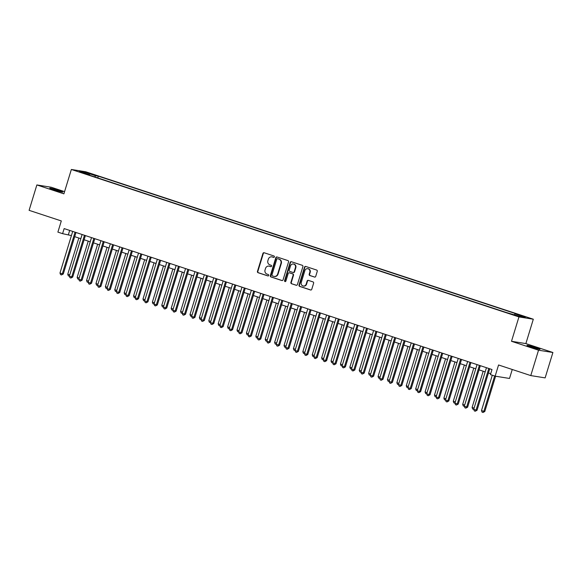 <?xml version="1.0" encoding="UTF-8"?>
<svg xmlns="http://www.w3.org/2000/svg" width="582" height="582" viewBox="0 0 582 582"><rect width="100%" height="100%" fill="white"/><g stroke="black" fill="none" stroke-linecap="round" stroke-linejoin="round"><path stroke-width="0.87" d="M274.398 256.895A0.728 0.677 -80.9 0 0 273.969 255.985L264.163 252.755A1.048 0.968 -80.9 0 0 262.933 253.446L257.448 271.394A1.048 0.968 -80.9 0 0 258.066 272.696L267.873 275.926A0.728 0.677 -80.9 0 0 268.731 275.439A0.728 0.677 -80.9 0 0 268.295 274.529L267.029 274.107A3.339 3.106 -80.9 0 1 265.05 269.946L265.508 268.455A3.339 3.106 -80.9 0 1 269.437 266.236L270.703 266.651A0.728 0.677 -80.9 0 0 271.568 266.17A0.728 0.677 -80.9 0 0 271.132 265.254L269.866 264.839A3.339 3.106 -80.9 0 1 267.887 260.678L268.346 259.179A3.339 3.106 -80.9 0 1 272.274 256.96L273.54 257.382A0.728 0.677 -80.9 0 0 274.398 256.895M535.978 347.716A6.809 0.371 17 0 0 526.979 345.33A6.809 0.371 17 0 0 531.002 346.923A6.809 0.371 17 0 0 540.001 349.309A6.809 0.371 17 0 0 535.978 347.716M58.76 190.518A6.809 0.371 17 0 0 49.761 188.132A6.809 0.371 17 0 0 53.784 189.725A6.809 0.371 17 0 0 62.783 192.111A6.809 0.371 17 0 0 58.76 190.518M524.826 316.579L520.33 315.386L524.826 316.579M314.484 277.068A1.048 0.968 -80.9 0 0 315.713 276.377L317.248 271.343A1.048 0.968 -80.9 0 0 316.63 270.041L305.739 266.454A1.048 0.968 -80.9 0 0 304.517 267.145L299.024 285.093A1.048 0.968 -80.9 0 0 299.643 286.395L310.533 289.982A1.048 0.968 -80.9 0 0 311.763 289.283L313.625 283.201A1.048 0.968 -80.9 0 0 313.007 281.906L308.344 280.371A1.048 0.968 -80.9 0 0 307.114 281.062L306.197 284.074A2.794 2.597 -80.9 0 1 303.287 286.024A2.794 2.597 -80.9 0 1 301.258 282.452L304.866 270.637A2.794 2.597 -80.9 0 1 307.776 268.695A2.794 2.597 -80.9 0 1 309.806 272.26L309.202 274.231A1.048 0.968 -80.9 0 0 309.82 275.533L314.767 277.112M64.573 191.638L51.231 187.244L36.862 184.945L29.1 210.335L61.306 220.942L57.887 232.116L62.594 233.666L64.144 228.588L491.994 369.526L490.444 374.604L495.144 376.154L509.512 378.453L512.255 369.49M538.532 350.197L552.9 352.496L525.866 343.591L511.498 341.292L538.532 350.197L530.769 375.586L498.563 364.979L495.144 376.154M511.498 341.292L518.948 316.914L71.353 169.471L85.721 171.77L533.316 319.212L518.948 316.914M36.862 184.945L63.896 193.85L71.353 169.471M288.548 261.885A1.048 0.968 -80.9 0 0 287.93 260.583L277.039 256.997A1.048 0.968 -80.9 0 0 275.81 257.688L270.324 275.635A1.048 0.968 -80.9 0 0 270.943 276.937L281.834 280.524A1.048 0.968 -80.9 0 0 283.056 279.833L288.548 261.885M291.386 261.725L302.284 265.312A1.048 0.968 -80.9 0 1 302.902 266.614L297.409 284.562A1.048 0.968 -80.9 0 1 296.187 285.253L291.524 283.718A1.048 0.968 -80.9 0 1 290.905 282.416L293.132 275.133A1.048 0.968 -80.9 0 0 292.513 273.838L289.421 272.82A1.048 0.968 -80.9 0 0 288.192 273.511L285.878 281.084A0.728 0.677 -80.9 0 1 285.115 281.593A0.728 0.677 -80.9 0 1 284.583 280.662L290.163 262.417A1.048 0.968 -80.9 0 1 291.386 261.725M552.9 352.496L545.138 377.885L530.769 375.586M88.791 173.363L95.215 175.197L88.791 173.363M514.393 314.695L514.983 313.887L517.696 314.324L98.307 176.171L95.594 175.742L94.728 176.913M514.983 313.887L525.32 317.299L519.42 316.353L506.362 312.512L86.973 174.36L89.686 174.796L79.348 171.384L85.248 172.33L95.594 175.742M525.866 343.591L533.316 319.212M62.594 233.666L71.426 235.586M74.7 236.67L80.833 238.685M84.106 239.769L90.232 241.785M93.506 242.861L99.638 244.884M102.912 245.96L109.038 247.976M112.319 249.06L118.444 251.075M121.718 252.159L127.844 254.174M131.125 255.251L137.25 257.273M140.524 258.35L146.649 260.372M149.93 261.449L156.056 263.464M159.33 264.548L165.463 266.563M168.736 267.64L174.862 269.662M178.136 270.739L184.268 272.762M187.542 273.838L193.668 275.853M196.949 276.937L203.074 278.953M206.348 280.037L212.474 282.052M215.755 283.128L221.88 285.151M225.154 286.228L231.28 288.25M234.561 289.327L240.686 291.342M243.96 292.426L250.093 294.441M253.366 295.518L259.492 297.54M262.766 298.617L268.899 300.639M272.172 301.716L278.298 303.731M281.579 304.815L287.704 306.83M290.978 307.914L297.104 309.93M300.385 311.006L306.51 313.029M309.784 314.105L315.91 316.128M319.191 317.205L325.316 319.22M328.59 320.304L334.723 322.319M337.997 323.396L344.122 325.418M347.396 326.495L353.529 328.517M356.802 329.594L362.928 331.609M366.209 332.693L372.335 334.708M375.608 335.792L381.734 337.807M385.015 338.884L391.14 340.907M394.414 341.983L400.54 344.006M403.821 345.082L409.946 347.098M413.22 348.182L419.353 350.197M422.627 351.273L428.752 353.296M432.026 354.373L438.159 356.395M441.432 357.472L447.558 359.487M450.839 360.571L456.965 362.586M460.238 363.67L466.364 365.685M469.645 366.762L475.77 368.784M479.044 369.861L485.17 371.883M488.451 372.96L490.721 373.709M69.695 230.414L68.414 234.597M97.776 177.917L98.307 176.171M89.723 175.269L89.686 174.796M85.452 173.4L85.248 172.33M273.824 257.404L272.66 257.026A3.339 3.106 -80.9 0 0 272.216 256.917L271.823 256.851M268.986 266.127L269.379 266.185A3.339 3.106 -80.9 0 1 269.822 266.294L270.986 266.68M264.213 252.77A1.048 0.968 -80.9 0 0 263.319 253.512L257.833 271.452A1.048 0.968 -80.9 0 0 258.452 272.754L268.149 275.948M277.09 257.011A1.048 0.968 -80.9 0 0 276.195 257.753L270.71 275.693A1.048 0.968 -80.9 0 0 271.328 276.996L282.161 280.568M277.621 258.728A0.728 0.677 -80.9 0 0 276.763 259.208L271.947 274.966A0.728 0.677 -80.9 0 0 272.383 275.875L273.722 276.312A3.339 3.106 -80.9 0 0 277.65 274.1L280.939 263.333A3.339 3.106 -80.9 0 0 278.96 259.165L278.014 258.786A0.728 0.677 -80.9 0 0 277.818 258.757M274.166 276.421L274.558 276.486A3.339 3.106 -80.9 0 0 278.036 274.158L277.65 274.1M278.014 258.786L279.353 259.23A3.339 3.106 -80.9 0 1 281.332 263.391L278.036 274.158M296.514 285.296L291.524 283.718M289.523 272.834A1.048 0.968 -80.9 0 1 289.807 272.878L292.899 273.896A1.048 0.968 -80.9 0 1 293.517 275.199L291.291 282.474A1.048 0.968 -80.9 0 0 291.909 283.776M291.444 261.74A1.048 0.968 -80.9 0 0 290.549 262.482L284.969 280.72A0.728 0.677 -80.9 0 0 285.311 281.593M295.438 267.582A2.794 2.597 -80.9 0 0 293.408 264.01A2.794 2.597 -80.9 0 0 290.498 265.959L289.225 270.121A1.048 0.968 -80.9 0 0 289.843 271.423L292.935 272.441A1.048 0.968 -80.9 0 0 294.165 271.75L295.438 267.582L295.831 267.647A2.794 2.597 -80.9 0 0 293.801 264.075L293.408 264.01M293.328 272.5A1.048 0.968 -80.9 0 0 294.557 271.809L294.165 271.75M295.831 267.647L294.557 271.809M307.776 268.695L308.169 268.753A2.794 2.597 -80.9 0 1 310.191 272.325L309.595 274.297A1.048 0.968 -80.9 0 0 310.213 275.592L314.818 277.112M303.287 286.024L303.673 286.082A2.794 2.597 -80.9 0 0 306.583 284.14L306.197 284.074M308.402 280.386A1.048 0.968 -80.9 0 0 307.507 281.121L306.583 284.14M305.797 266.469A1.048 0.968 -80.9 0 0 304.903 267.203L299.417 285.151A1.048 0.968 -80.9 0 0 300.036 286.453L310.868 290.025M78.832 238.031L67.752 274.268L69.753 274.93M69.411 276.195L68.341 275.868L67.752 274.268M75.056 232.182L62.332 273.802L59.982 273.023L72.706 231.403M75.98 232.487L63.3 273.955L62.332 273.802L61.517 274.937L60.572 274.624L59.982 273.023M63.3 273.955L61.517 274.937M88.231 241.123L77.151 277.367L79.152 278.021M78.817 279.295L77.748 278.967L77.151 277.367M97.638 244.222L86.558 280.466L88.559 281.121M88.217 282.394L87.147 282.059L86.558 280.466M107.037 247.321L95.957 283.558L97.958 284.22M97.623 285.493L96.554 285.158L95.957 283.558M116.444 250.42L105.364 286.657L107.364 287.319M107.03 288.585L105.953 288.257L105.364 286.657M84.463 235.281L71.739 276.894L69.382 276.123L82.106 234.502M85.387 235.586L72.706 277.054L71.739 276.894L70.917 278.029L69.978 277.723L69.382 276.123M72.706 277.054L70.917 278.029M93.862 238.373L81.138 279.993L78.788 279.222L91.512 237.602M94.786 238.678L82.113 280.146L81.138 279.993L80.323 281.128L79.378 280.815L78.788 279.222M82.113 280.146L80.323 281.128M103.269 241.472L90.545 283.092L88.195 282.314L100.912 240.701M104.193 241.777L91.512 283.245L90.545 283.092L89.723 284.227L88.784 283.914L88.195 282.314M91.512 283.245L89.723 284.227M112.668 244.571L99.944 286.191L97.594 285.413L110.318 243.8M113.592 244.877L100.919 286.344L99.944 286.191L99.129 287.326L98.191 287.013L97.594 285.413M100.919 286.344L99.129 287.326M125.843 253.512L114.763 289.756L116.764 290.411M116.429 291.684L115.36 291.356L114.763 289.756M122.075 247.67L109.351 289.283L107.001 288.512L119.725 246.892M122.998 247.976L110.318 289.443L109.351 289.283L108.528 290.418L107.59 290.112L107.001 288.512M110.318 289.443L108.528 290.418M135.25 256.611L124.17 292.855L126.17 293.51M125.836 294.783L124.759 294.448L124.17 292.855M131.474 250.769L118.75 292.382L116.4 291.611L129.124 249.991M132.398 251.068L119.725 292.542L118.75 292.382L117.935 293.517L116.997 293.212L116.4 291.611M119.725 292.542L117.935 293.517M144.649 259.71L133.569 295.947L135.577 296.609M135.235 297.882L134.166 297.548L133.569 295.947M140.88 253.861L128.156 295.481L125.807 294.71L138.531 253.09M141.804 254.167L129.124 295.634L128.156 295.481L127.334 296.616L126.396 296.303L125.807 294.71M129.124 295.634L127.334 296.616M154.055 262.809L142.976 299.046L144.976 299.708M144.642 300.974L143.565 300.647L142.976 299.046M150.28 256.96L137.556 298.581L135.206 297.802L147.93 256.189M151.211 257.266L138.531 298.733L137.556 298.581L136.741 299.715L135.802 299.403L135.206 297.802M138.531 298.733L136.741 299.715M163.455 265.909L152.382 302.145L154.383 302.807M154.041 304.073L152.971 303.746L152.382 302.145M159.686 260.059L146.962 301.68L144.612 300.901L157.336 259.281M160.61 260.365L147.93 301.832L146.962 301.68L146.147 302.807L145.202 302.502L144.612 300.901M147.93 301.832L146.147 302.807M172.861 269L161.781 305.244L163.782 305.899M163.447 307.172L162.378 306.845L161.781 305.244M169.086 263.159L156.369 304.772L154.012 304L166.736 262.38M170.017 263.464L157.336 304.932L156.369 304.772L155.547 305.906L154.608 305.601L154.012 304M157.336 304.932L155.547 305.906M182.268 272.1L171.188 308.344L173.189 308.998M172.847 310.271L171.777 309.937L171.188 308.344M178.492 266.25L165.768 307.871L163.418 307.1L176.142 265.479M179.416 266.556L166.743 308.024L165.768 307.871L164.953 309.006L164.008 308.693L163.418 307.1M166.743 308.024L164.953 309.006M191.667 275.199L180.587 311.435L182.588 312.098M182.253 313.371L181.184 313.036L180.587 311.435M187.899 269.35L175.175 310.97L172.825 310.191L185.542 268.578M188.823 269.655L176.142 311.123L175.175 310.97L174.353 312.105L173.414 311.792L172.825 310.191M176.142 311.123L174.353 312.105M197.298 272.449L184.574 314.069L182.224 313.291L194.948 271.678M198.222 272.754L185.549 314.222L184.574 314.069L183.759 315.204L182.821 314.891L182.224 313.291M185.549 314.222L183.759 315.204M206.705 275.548L193.981 317.161L191.631 316.39L204.355 274.769M207.629 275.853L194.948 317.321L193.981 317.161L193.159 318.296L192.22 317.99L191.631 316.39M194.948 317.321L193.159 318.296M201.074 278.298L189.994 314.535L191.995 315.197M191.653 316.463L190.583 316.135L189.994 314.535M210.473 281.39L199.393 317.634L201.394 318.289M201.059 319.562L199.99 319.234L199.393 317.634M219.88 284.489L208.8 320.733L210.8 321.388M210.466 322.661L209.389 322.326L208.8 320.733M216.104 278.647L203.38 320.26L201.03 319.489L213.754 277.869M217.028 278.945L204.355 320.42L203.38 320.26L202.565 321.395L201.627 321.089L201.03 319.489M204.355 320.42L202.565 321.395M229.279 287.588L218.199 323.825L220.2 324.487M219.865 325.76L218.796 325.425L218.199 323.825M225.51 281.739L212.786 323.359L210.437 322.581L223.161 280.968M226.434 282.044L213.754 323.512L212.786 323.359L211.964 324.494L211.026 324.181L210.437 322.581M213.754 323.512L211.964 324.494M238.685 290.687L227.606 326.924L229.606 327.586M229.272 328.852L228.195 328.524L227.606 326.924M234.91 284.838L222.186 326.458L219.836 325.68L232.56 284.067M235.841 285.144L223.161 326.611L222.186 326.458L221.371 327.593L220.433 327.28L219.836 325.68M223.161 326.611L221.371 327.593M248.085 293.786L237.005 330.023L239.013 330.685M238.671 331.951L237.602 331.624L237.005 330.023M244.316 287.937L231.592 329.55L229.243 328.779L241.967 287.159M245.24 288.243L232.56 329.71L231.592 329.55L230.778 330.685L229.832 330.38L229.243 328.779M232.56 329.71L230.778 330.685M257.491 296.878L246.412 333.122L248.412 333.777M248.078 335.05L247.008 334.723L246.412 333.122M253.716 291.036L240.999 332.649L238.642 331.878L251.366 290.258M254.647 291.342L241.967 332.809L240.999 332.649L240.177 333.784L239.238 333.479L238.642 331.878M241.967 332.809L240.177 333.784M266.898 299.977L255.818 336.221L257.819 336.876M257.477 338.149L256.407 337.815L255.818 336.221M263.122 294.128L250.398 335.749L248.048 334.977L260.772 293.357M264.046 294.434L251.373 335.901L250.398 335.749L249.583 336.883L248.638 336.571L248.048 334.977M251.373 335.901L249.583 336.883M276.297 303.077L265.217 339.313L267.218 339.975M266.883 341.248L265.814 340.914L265.217 339.313M272.529 297.227L259.805 338.848L257.448 338.069L270.172 296.456M273.453 297.533L260.772 339L259.805 338.848L258.983 339.983L258.044 339.67L257.448 338.069M260.772 339L258.983 339.983M285.704 306.176L274.624 342.412L276.625 343.074M276.283 344.34L275.213 344.013L274.624 342.412M281.928 300.327L269.204 341.947L266.854 341.168L279.578 299.555M282.852 300.632L270.179 342.1L269.204 341.947L268.389 343.082L267.451 342.769L266.854 341.168M270.179 342.1L268.389 343.082M295.103 309.268L284.023 345.512L286.024 346.166M285.689 347.439L284.62 347.112L284.023 345.512M304.51 312.367L293.43 348.611L295.43 349.265M295.096 350.539L294.019 350.204L293.43 348.611M313.909 315.466L302.829 351.703L304.83 352.365M304.495 353.638L303.426 353.303L302.829 351.703M291.335 303.426L278.611 345.039L276.261 344.268L288.985 302.647M292.259 303.731L279.578 345.199L278.611 345.039L277.789 346.174L276.85 345.868L276.261 344.268M279.578 345.199L277.789 346.174M300.734 306.525L288.01 348.138L285.66 347.367L298.384 305.746M301.658 306.823L288.985 348.298L288.01 348.138L287.195 349.273L286.257 348.967L285.66 347.367M288.985 348.298L287.195 349.273M310.141 309.617L297.417 351.237L295.067 350.459L307.791 308.846M311.064 309.922L298.384 351.39L297.417 351.237L296.594 352.372L295.656 352.059L295.067 350.459M298.384 351.39L296.594 352.372M323.316 318.565L312.236 354.802L314.236 355.464M313.902 356.73L312.825 356.402L312.236 354.802M319.54 312.716L306.816 354.336L304.466 353.558L317.19 311.945M320.471 313.021L307.791 354.489L306.816 354.336L306.001 355.471L305.063 355.158L304.466 353.558M307.791 354.489L306.001 355.471M332.715 321.657L321.635 357.901L323.643 358.563M323.301 359.829L322.232 359.501L321.635 357.901M328.946 315.815L316.222 357.428L313.873 356.657L326.597 315.037M329.87 316.121L317.19 357.588L316.222 357.428L315.408 358.563L314.462 358.257L313.873 356.657M317.19 357.588L315.408 358.563M342.121 324.756L331.042 361L333.042 361.655M332.708 362.928L331.638 362.601L331.042 361M338.346 318.914L325.622 360.527L323.272 359.756L335.996 318.136M339.277 319.22L326.597 360.687L325.622 360.527L324.807 361.662L323.868 361.357L323.272 359.756M326.597 360.687L324.807 361.662M351.528 327.855L340.448 364.092L342.449 364.754M342.107 366.027L341.037 365.692L340.448 364.092M347.752 322.006L335.028 363.626L332.678 362.855L345.402 321.235M348.676 322.312L336.003 363.779L335.028 363.626L334.214 364.761L333.268 364.448L332.678 362.855M336.003 363.779L334.214 364.761M360.927 330.954L349.847 367.191L351.848 367.853M351.513 369.126L350.444 368.792L349.847 367.191M370.334 334.053L359.254 370.29L361.255 370.952M360.913 372.218L359.843 371.891L359.254 370.29M379.733 337.145L368.653 373.389L370.654 374.044M370.319 375.317L369.25 374.99L368.653 373.389M357.159 325.105L344.435 366.725L342.078 365.947L354.802 324.334M358.083 325.411L345.402 366.878L344.435 366.725L343.613 367.86L342.674 367.548L342.078 365.947M345.402 366.878L343.613 367.86M366.558 328.204L353.834 369.825L351.484 369.046L364.208 327.433M367.482 328.51L354.809 369.977L353.834 369.825L353.019 370.96L352.081 370.647L351.484 369.046M354.809 369.977L353.019 370.96M375.965 331.303L363.241 372.917L360.891 372.145L373.615 330.525M376.889 331.609L364.208 373.077L363.241 372.917L362.419 374.051L361.48 373.746L360.891 372.145M364.208 373.077L362.419 374.051M389.14 340.244L378.06 376.489L380.061 377.143M379.726 378.416L378.649 378.082L378.06 376.489M385.364 334.403L372.64 376.016L370.29 375.244L383.014 333.624M386.288 334.701L373.615 376.168L372.64 376.016L371.825 377.151L370.887 376.845L370.29 375.244M373.615 376.168L371.825 377.151M398.539 343.344L387.459 379.58L389.46 380.242M389.125 381.516L388.056 381.181L387.459 379.58M394.771 337.495L382.047 379.115L379.697 378.336L392.421 336.723M395.695 337.8L383.014 379.268L382.047 379.115L381.225 380.25L380.286 379.937L379.697 378.336M383.014 379.268L381.225 380.25M407.946 346.443L396.866 382.68L398.866 383.342M398.532 384.607L397.455 384.28L396.866 382.68M404.17 340.594L391.446 382.214L389.096 381.436L401.82 339.823M405.101 340.899L392.421 382.367L391.446 382.214L390.631 383.349L389.693 383.036L389.096 381.436M392.421 382.367L390.631 383.349M417.345 349.535L406.265 385.779L408.273 386.441M407.931 387.707L406.862 387.379L406.265 385.779M413.576 343.693L400.853 385.306L398.503 384.535L411.227 342.914M414.5 343.998L401.82 385.466L400.853 385.306L400.038 386.441L399.092 386.135L398.503 384.535M401.82 385.466L400.038 386.441M426.752 352.634L415.672 388.878L417.672 389.533M417.338 390.806L416.261 390.478L415.672 388.878M422.976 346.792L410.252 388.405L407.902 387.634L420.626 346.014M423.907 347.098L411.227 388.565L410.252 388.405L409.437 389.54L408.499 389.234L407.902 387.634M411.227 388.565L409.437 389.54M436.158 355.733L425.078 391.97L427.079 392.632M426.737 393.905L425.668 393.57L425.078 391.97M432.382 349.884L419.658 391.504L417.309 390.733L430.033 349.113M433.306 350.189L420.626 391.657L419.658 391.504L418.844 392.639L417.898 392.326L417.309 390.733M420.626 391.657L418.844 392.639M445.557 358.832L434.478 395.069L436.478 395.731M436.144 397.004L435.074 396.669L434.478 395.069M441.789 352.983L429.065 394.603L426.708 393.825L439.432 352.212M442.713 353.289L430.033 394.756L429.065 394.603L428.243 395.738L427.304 395.425L426.708 393.825M430.033 394.756L428.243 395.738M454.964 361.931L443.884 398.168L445.885 398.83M445.543 400.096L444.473 399.769L443.884 398.168M451.188 356.082L438.464 397.702L436.114 396.924L448.838 355.311M452.112 356.388L439.439 397.855L438.464 397.702L437.649 398.837L436.704 398.524L436.114 396.924M439.439 397.855L437.649 398.837M464.363 365.023L453.283 401.267L455.284 401.922M454.949 403.195L453.88 402.868L453.283 401.267M460.595 359.181L447.871 400.794L445.521 400.023L458.245 358.403M461.519 359.487L448.838 400.954L447.871 400.794L447.049 401.929L446.11 401.624L445.521 400.023M448.838 400.954L447.049 401.929M473.77 368.122L462.69 404.366L464.691 405.021M464.356 406.294L463.279 405.96L462.69 404.366M469.994 362.28L457.27 403.893L454.92 403.122L467.644 361.502M470.918 362.579L458.245 404.046L457.27 403.893L456.455 405.028L455.517 404.723L454.92 403.122M458.245 404.046L456.455 405.028M483.169 371.221L472.089 407.458L474.09 408.12M473.755 409.393L472.686 409.059L472.089 407.458M479.401 365.372L466.677 406.993L464.327 406.214L477.051 364.601M480.325 365.678L467.644 407.145L466.677 406.993L465.855 408.127L464.916 407.815L464.327 406.214M467.644 407.145L465.855 408.127M492.299 375.215L481.496 410.557L483.846 411.336L484.813 411.489L495.595 376.227M484.813 411.489L483.031 412.471L483.846 411.336L494.649 375.987M483.031 412.471L482.085 412.158L481.496 410.557M488.8 368.471L476.076 410.092L473.726 409.313L486.45 367.7M489.724 368.777L477.051 410.245L476.076 410.092L475.261 411.227L474.323 410.914L473.726 409.313M477.051 410.245L475.261 411.227M91.083 174.113L91.199 173.749M272.66 257.026L272.274 256.96M269.822 266.294L269.437 266.236M258.452 272.754L258.066 272.696M257.833 271.452L257.448 271.394M263.319 253.512L262.933 253.446M271.328 276.996L270.943 276.937M270.71 275.693L270.324 275.635M276.195 257.753L275.81 257.688M281.332 263.391L280.939 263.333M279.353 259.23L278.96 259.165M291.291 282.474L290.905 282.416M293.517 275.199L293.132 275.133M292.899 273.896L292.513 273.838M289.807 272.878L289.421 272.82M284.969 280.72L284.583 280.662M290.549 262.482L290.163 262.417M310.213 275.592L309.82 275.533M309.595 274.297L309.202 274.231M310.191 272.325L309.806 272.26M307.507 281.121L307.114 281.062M300.036 286.453L299.643 286.395M299.417 285.151L299.024 285.093M304.903 267.203L304.517 267.145M277.912 258.764L277.527 258.699M289.669 272.849L289.283 272.783M293.466 272.536L293.081 272.471"/></g></svg>

